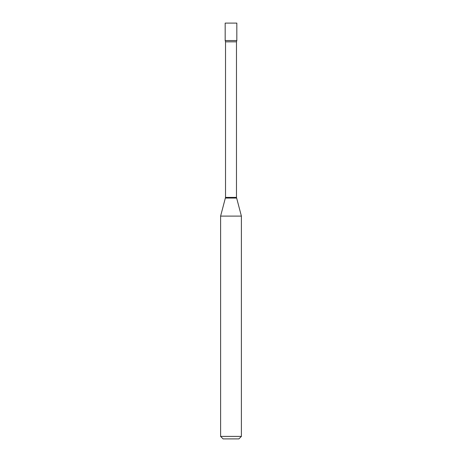 <?xml version="1.0" encoding="UTF-8"?>
<svg xmlns="http://www.w3.org/2000/svg" width="462" height="462" viewBox="0 0 462 462"><rect width="100%" height="100%" fill="white"/><g stroke="black" fill="none" stroke-linecap="round" stroke-linejoin="round"><path stroke-width="0.35" stroke-dasharray="2.31 1.73" d="M225.179 40.564L236.821 40.564L225.179 40.564M225.179 23.1L236.821 23.1M223.1 438.9L238.9 438.9M220.605 436.405L241.395 436.405M220.605 216.106L241.395 216.106M225.525 197.407L236.475 197.407M225.444 198.054L236.556 198.054M225.525 41.834L236.475 41.834"/><path stroke-width="0.69" d="M225.525 41.834L236.475 41.834L236.821 40.564L225.179 40.564L236.821 40.564L236.821 23.1L225.179 23.1L225.179 40.564L225.525 41.834L225.525 197.407L220.605 216.106L220.605 436.405L241.395 436.405L238.9 438.9L223.1 438.9L220.605 436.405M236.475 41.834L236.475 197.407L241.395 216.106L220.605 216.106M236.475 197.407L225.525 197.407M236.556 198.054L225.444 198.054M241.395 216.106L241.395 436.405"/></g></svg>
